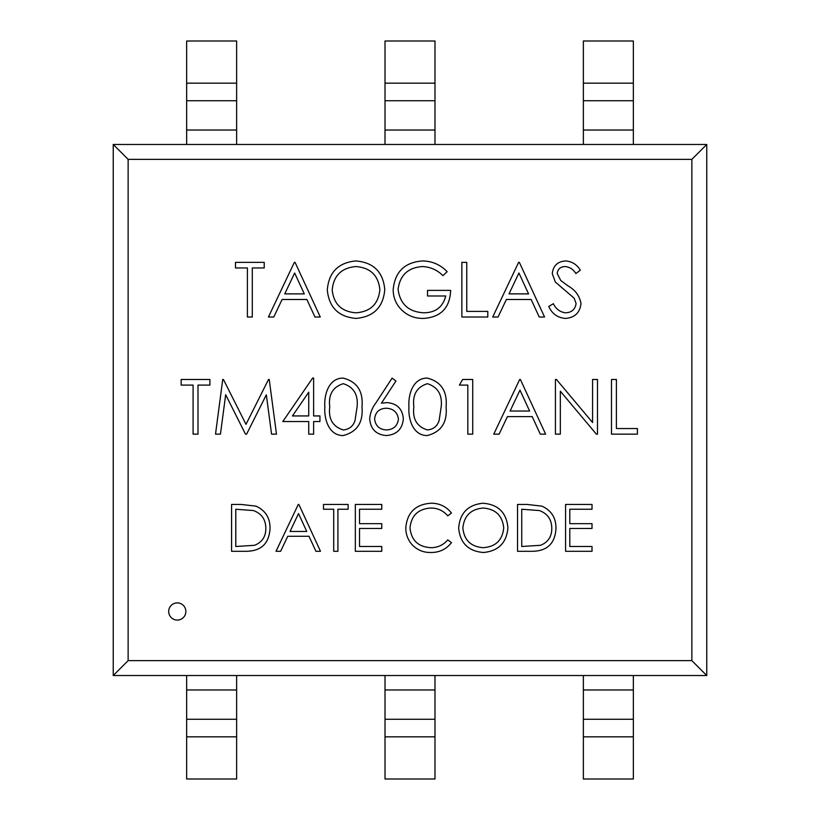 <?xml version="1.0" encoding="UTF-8"?>
<svg xmlns="http://www.w3.org/2000/svg" width="820" height="820" viewBox="0 0 820 820"><rect width="100%" height="100%" fill="white"/><g stroke="black" fill="none" stroke-linecap="round" stroke-linejoin="round"><path stroke-width="1.23" d="M434.989 736.832L434.989 779L385.01 779L385.01 736.832L434.989 736.832L434.989 719.253L385.01 719.253L385.01 736.832M385.01 719.253L385.01 675.526L434.989 675.526L434.989 719.253M236.631 736.832L236.631 779L186.652 779L186.652 736.832L236.631 736.832L236.631 719.253L186.652 719.253L186.652 736.832M186.652 719.253L186.652 675.526L236.631 675.526L236.631 719.253M691.865 159.367L128.135 159.367L128.135 660.633L691.865 660.633L691.865 159.367L706.758 144.474L113.242 144.474L113.242 675.526L706.758 675.526L706.758 144.474M483.369 552.495C468.333 551.214 460.092 543.076 458.657 528.07C459.928 513.033 468.035 504.751 482.99 503.234C498.232 504.443 506.545 512.654 507.918 527.854C506.586 542.901 498.396 551.122 483.369 552.495M270.026 528.459C269.144 543.537 261.17 551.153 246.102 551.296L231.578 551.296L231.578 504.443L241.039 504.443L255.912 506.124C265.413 510.409 270.118 517.851 270.026 528.459M487.797 317.012L461.865 317.012L461.865 262.349L466.764 262.349L466.764 311.405L487.797 311.405L487.797 317.012M393.18 289.655C394.881 271.83 404.69 262.257 422.587 260.945C432.222 261.129 440.412 264.706 447.146 271.676L442.943 275.663C437.255 269.964 430.408 266.93 422.423 266.551C407.97 267.617 399.852 275.243 398.089 289.439C400.17 304.23 408.801 312.02 423.991 312.809C435.625 312.615 442.882 307.008 445.742 295.989L427.517 295.989L427.517 290.382L450.651 290.382C449.893 307.859 440.873 317.207 423.571 318.416C414.059 318.57 406.166 315.126 399.883 308.074C395.424 302.744 393.19 296.604 393.18 289.655M356.126 318.416C338.578 316.92 328.974 307.418 327.303 289.921C328.779 272.373 338.24 262.707 355.685 260.945C373.469 262.349 383.165 271.922 384.764 289.655C383.217 307.223 373.664 316.807 356.126 318.416M308.73 421.541L282.797 421.541L312.635 378.082L313.63 378.082L313.63 415.935L319.943 415.935L319.943 421.541L313.63 421.541L313.63 434.149L308.73 434.149L308.73 421.541M369.697 418.907C370.168 413.065 372.208 407.765 375.816 403.03L392.124 378.082L395.906 381.054L381.464 403.143L387.122 402.62C397.054 403.491 402.466 408.883 403.337 418.815C402.384 429.157 396.695 434.733 386.261 435.553C376.103 434.641 370.589 429.096 369.697 418.907M467.82 385.092L459.415 385.092L462.623 379.486L472.73 379.486L472.73 434.149L467.82 434.149L467.82 385.092M493.753 434.149L519.685 379.486L520.382 379.486L545.618 434.149L540.278 434.149L532.201 416.632L507.416 416.632L499.103 434.149L493.753 434.149M185.863 611.484A8.589 8.589 0 0 1 177.274 620.074A8.589 8.589 0 0 1 168.684 611.484A8.589 8.589 0 0 1 177.274 602.895A8.589 8.589 0 0 1 185.863 611.484M247.404 317.012L247.404 267.955L235.483 267.955L235.483 262.349L264.224 262.349L264.224 267.955L252.304 267.955L252.304 317.012L247.404 317.012M637.427 434.149L611.495 434.149L611.495 379.486L616.404 379.486L616.404 428.542L637.427 428.542L637.427 434.149M560.337 391.222L560.337 434.149L555.427 434.149L555.427 379.486L556.452 379.486L592.573 422.515L592.573 379.486L597.483 379.486L597.483 434.149L596.365 434.149L560.337 391.222M446.09 406.843C447.464 422.413 441.17 431.986 427.23 435.553C412.706 435.543 408.114 418.712 408.944 406.843C408.073 394.933 412.685 378.122 427.23 378.082C441.17 381.659 447.453 391.253 446.09 406.843M361.989 406.843C363.352 422.413 357.069 431.986 343.119 435.553C328.605 435.543 324.013 418.712 324.843 406.843C323.972 394.933 328.584 378.122 343.119 378.082C357.069 381.659 363.352 391.253 361.989 406.843M268.427 317.012L294.359 262.349L295.056 262.349L320.292 317.012L314.962 317.012L306.875 299.495L282.09 299.495L273.777 317.012L268.427 317.012M492.697 317.012L518.63 262.349L519.337 262.349L544.562 317.012L539.232 317.012L531.145 299.495L506.37 299.495L498.058 317.012L492.697 317.012M581.011 303.615C579.894 312.789 574.687 317.719 565.39 318.416C557.62 317.76 552.075 313.783 548.764 306.465L553.387 303.697C555.868 308.955 559.865 312 565.39 312.809C571.601 312.594 575.168 309.499 576.101 303.543L574.143 298.172L555.324 282.018L552.27 273.695C553.131 265.711 557.62 261.457 565.739 260.945C572.083 261.488 576.942 264.573 580.304 270.2L575.876 273.562C573.375 269.411 569.818 267.074 565.195 266.551C560.511 266.654 557.836 268.96 557.18 273.47L560.777 280.532L568.127 285.975C575.312 290.003 579.607 295.877 581.011 303.615M193.089 434.149L193.089 385.092L181.169 385.092L181.169 379.486L209.91 379.486L209.91 385.092L197.989 385.092L197.989 434.149L193.089 434.149M225.674 394.727L220.447 434.149L215.516 434.149L222.732 379.486L223.429 379.486L246 424.34L268.519 379.486L269.226 379.486L276.483 434.149L271.563 434.149L266.326 394.82L246.594 434.149L245.487 434.149L225.674 394.727M276.032 551.296L298.265 504.443L298.869 504.443L320.487 551.296L315.915 551.296L308.996 536.28L287.748 536.28L280.624 551.296L276.032 551.296M333.709 551.296L333.709 509.24L323.49 509.24L323.49 504.443L348.121 504.443L348.121 509.24L337.912 509.24L337.912 551.296L333.709 551.296M381.761 551.296L355.337 551.296L355.337 504.443L381.761 504.443L381.761 509.24L359.539 509.24L359.539 523.662L381.761 523.662L381.761 528.47L359.539 528.47L359.539 546.489L381.761 546.489L381.761 551.296M405.797 527.598C407.273 512.397 415.678 504.279 431.002 503.234C439.438 503.203 446.254 506.463 451.451 513.033L447.771 515.852C443.323 510.634 437.644 508.031 430.746 508.041C418.179 508.923 411.271 515.544 410 527.916C411.322 540.411 418.333 547.001 431.033 547.688C437.788 547.627 443.364 545.023 447.771 539.878L451.451 542.666C446.264 549.236 439.469 552.506 431.064 552.495C423.356 552.659 416.908 549.933 411.732 544.306C407.714 539.468 405.736 533.902 405.797 527.598M555.98 528.459C555.099 543.537 547.114 551.153 532.057 551.296L517.533 551.296L517.533 504.443L526.993 504.443L541.856 506.124C551.358 510.409 556.062 517.851 555.98 528.459M592.019 551.296L565.585 551.296L565.585 504.443L592.019 504.443L592.019 509.24L569.797 509.24L569.797 523.662L592.019 523.662L592.019 528.47L569.797 528.47L569.797 546.489L592.019 546.489L592.019 551.296M128.135 660.633L113.242 675.526M128.135 159.367L113.242 144.474M691.865 660.633L706.758 675.526M529.617 411.025L519.982 390.146L510.081 411.025L529.617 411.025M427.394 383.688C416.847 386.999 412.337 394.707 413.854 406.822C412.337 418.928 416.847 426.636 427.394 429.946C433.298 429.403 437.203 426.277 439.12 420.568L441.191 406.822C442.441 394.768 437.839 387.05 427.394 383.688M398.438 419.112C397.403 412.173 393.282 408.544 386.097 408.227C379.137 408.606 375.314 412.234 374.607 419.112C375.529 425.939 379.506 429.557 386.517 429.946C393.528 429.547 397.505 425.939 398.438 419.112M343.283 383.688C332.746 386.999 328.236 394.707 329.753 406.822C328.236 418.928 332.746 426.636 343.283 429.946C349.197 429.403 353.102 426.277 355.019 420.568L357.089 406.822C358.34 394.768 353.738 387.05 343.283 383.688M292.433 415.935L308.73 415.935L308.73 392.185L292.433 415.935M304.292 293.878L294.657 272.998L284.755 293.878L304.292 293.878M379.865 289.644C378.358 275.397 370.384 267.699 355.921 266.551C341.52 267.832 333.617 275.612 332.202 289.901C333.699 304.066 341.612 311.702 355.921 312.809C370.466 311.743 378.44 304.025 379.865 289.644M528.562 293.878L518.927 272.998L509.025 293.878L528.562 293.878M235.791 509.24L235.791 546.489L254.559 545.3C262.082 542.286 265.834 536.669 265.823 528.449C265.782 519.593 261.662 513.627 253.482 510.563L235.791 509.24M306.772 531.473L298.521 513.576L290.034 531.473L306.772 531.473M503.716 527.844C502.424 515.626 495.587 509.035 483.195 508.041C470.854 509.138 464.069 515.811 462.869 528.059C464.151 540.195 470.926 546.745 483.195 547.688C495.659 546.786 502.496 540.165 503.716 527.844M521.735 509.24L521.735 546.489L540.513 545.3C548.037 542.286 551.788 536.669 551.778 528.449C551.727 519.593 547.616 513.627 539.427 510.563L521.735 509.24M583.368 83.168L583.368 41L633.347 41L633.347 100.747L583.368 100.747L583.368 83.168L633.347 83.168M583.368 130.031L633.347 130.031L633.347 144.474L583.368 144.474L583.368 100.747M633.347 130.031L633.347 100.747M236.631 83.168L236.631 41L186.652 41L186.652 83.168L236.631 83.168L236.631 100.747L186.652 100.747L186.652 83.168M186.652 100.747L186.652 144.474L236.631 144.474L236.631 100.747M434.989 83.168L434.989 41L385.01 41L385.01 83.168L434.989 83.168L434.989 100.747L385.01 100.747L385.01 83.168M385.01 100.747L385.01 144.474L434.989 144.474L434.989 100.747M633.347 736.832L633.347 779L583.368 779L583.368 736.832L633.347 736.832L633.347 719.253L583.368 719.253L583.368 736.832M583.368 719.253L583.368 675.526L633.347 675.526L633.347 719.253M385.01 689.968L434.989 689.968M186.652 689.968L236.631 689.968M186.652 130.031L236.631 130.031M385.01 130.031L434.989 130.031M583.368 689.968L633.347 689.968"/></g></svg>
